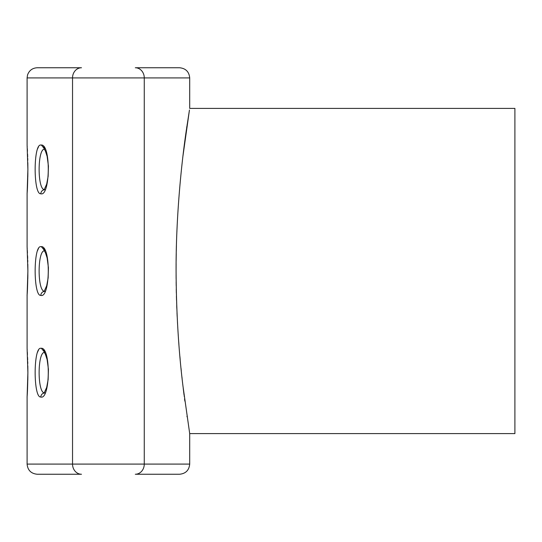 <?xml version="1.0" encoding="UTF-8"?>
<svg xmlns="http://www.w3.org/2000/svg" width="542" height="542" viewBox="0 0 542 542"><rect width="100%" height="100%" fill="white"/><g stroke="black" fill="none" stroke-linecap="round" stroke-linejoin="round"><path stroke-width="0.81" d="M41.341 348.262L40.657 348.269C33.258 347.693 33.34 398.133 40.779 397.001C50.223 400.328 51.104 347.585 41.341 348.262L44.654 352.28M41.341 246.637L40.657 246.644C33.258 246.068 33.34 296.508 40.779 295.376C50.223 298.703 51.104 245.96 41.341 246.637L44.654 250.655M41.341 145.012L40.657 145.019C33.258 144.443 33.34 194.883 40.779 193.751C50.223 197.078 51.104 144.335 41.341 145.012L44.654 149.03M37.513 250.675L37.974 249.53M38.055 249.361L38.509 248.514M43.604 248.29L44.302 249.3M44.607 249.835L45.04 250.675M27.818 162.695L27.886 169.368C27.561 193.995 26.897 194.016 27.1 193.765L27.886 169.375L27.1 144.985L27.1 77.912L27.547 74.925C29.221 70.413 32.459 68.021 37.263 67.75L81.496 67.75A10.162 8.97 90 0 0 72.533 77.912L27.1 77.912M27.818 365.945L27.886 372.618C27.561 397.245 26.897 397.266 27.1 397.015L27.886 372.625L27.1 348.235L27.1 295.39L27.886 271L27.1 246.61L27.1 193.765M37.513 149.05L37.974 147.905M38.055 147.736L38.509 146.889M43.604 146.665L44.302 147.675M44.607 148.21L45.04 149.05M37.513 352.3L37.974 351.155M38.055 350.986L38.509 350.139M43.604 349.915L44.302 350.925M44.607 351.46L45.04 352.3M189.7 464.087C189.097 470.26 185.71 473.647 179.537 474.25L135.304 474.25A10.162 8.97 90 0 0 144.267 464.087L27.1 464.087C27.703 470.26 31.09 473.647 37.263 474.25L81.496 474.25A10.162 8.97 -90 0 1 72.533 464.087L72.533 77.912L144.267 77.912L144.267 464.087L189.7 464.087L189.7 433.6L182.952 385.979C178.582 350.572 176.292 312.246 176.089 271C175.872 221.393 180.737 168.88 185.994 132.512L189.449 110.006L182.952 156.021M187.227 124.104L187.173 124.457M186.915 126.184L186.807 126.875M186.8 126.916L186.719 127.472M186.712 127.533L186.651 127.959M186.319 130.209L186.224 130.873M186.224 130.9L186.17 131.272M186.048 132.099L185.994 132.485M185.723 134.45L185.635 135.073M185.337 137.234L185.283 137.641M185.276 137.675L185.093 139.023M177.668 216.102L177.41 220.777M177.119 226.664L176.977 229.754M176.929 230.804L176.895 231.746M176.428 245.519L176.299 250.804M176.245 253.615L176.143 260.668M176.116 263.778L176.089 271M176.089 271.102L176.089 272.104M176.096 274.76L176.116 278.513M176.15 281.928L176.197 285.715M176.258 289.035L176.34 293.005M176.414 296.162L176.536 300.268M176.712 305.607L176.821 308.506M177.004 312.897L177.098 314.97M177.112 315.295L177.139 315.776M177.146 315.939L177.166 316.42M177.451 322.063L177.485 322.686M177.519 323.317L177.546 323.838M178.176 334.218L178.284 335.81M178.711 341.839L178.901 344.427M179.917 356.67L180.168 359.468M181.028 368.37L181.258 370.653M181.936 377.015L181.983 377.422M181.99 377.476L182.092 378.445M183.23 388.302L183.298 388.878M183.304 388.919L183.372 389.488M183.379 389.535L183.447 390.104M183.453 390.145L183.575 391.141M183.602 391.378L183.989 394.454M184.002 394.576L184.077 395.193M184.205 396.161L184.246 396.507M184.551 398.851L184.626 399.468M184.632 399.481L184.842 401.1M186.976 416.249L187.065 416.825M189.7 433.6L514.9 433.6L514.9 108.4L189.7 108.4L189.7 77.912C189.097 71.74 185.71 68.353 179.537 67.75L135.304 67.75A10.162 8.97 90 0 1 144.267 77.912L189.7 77.912M44.356 352.375C37.384 352.666 37.378 392.584 44.356 392.875M44.356 250.75C37.384 251.041 37.378 290.959 44.356 291.25M44.356 149.125C37.384 149.416 37.378 189.334 44.356 189.625M44.932 189.7L44.451 189.7M44.932 392.95L44.451 392.95M44.932 291.325L44.451 291.325M27.818 264.32L27.879 271.007C27.561 295.62 26.897 295.641 27.1 295.39M44.701 189.686C42.384 189.991 41.077 191.346 40.779 193.751M44.701 291.311C42.384 291.616 41.077 292.971 40.779 295.376M44.701 392.936C42.384 393.241 41.077 394.596 40.779 397.001M27.1 397.015L27.1 464.087M27.859 173.122L27.805 176.977M27.859 274.747L27.805 278.602M27.859 376.351L27.805 380.227M27.175 146.313L27.208 146.848M27.31 148.684L27.446 151.245M27.574 154.152L27.669 156.828M27.717 158.366L27.771 160.317M27.879 169.368L27.1 144.985M44.071 291.582L46.687 285.742L48.143 277.924L48.428 267.701L47.12 257.938L45.386 252.572L44.071 250.418M44.071 189.957L46.687 184.117L48.143 176.299L48.428 166.076L47.12 156.313L45.386 150.947L44.071 148.793M27.175 247.938L27.208 248.473M27.31 250.309L27.446 252.87M27.574 255.777L27.669 258.453M27.717 259.991L27.771 261.942M27.879 270.993L27.1 246.61M27.175 349.563L27.208 350.098M27.31 351.934L27.446 354.495M27.574 357.402L27.669 360.078M27.717 361.616L27.771 363.567M27.879 372.618L27.1 348.235M44.071 393.207L46.687 387.367L48.143 379.549L48.428 369.326L47.12 359.563L45.386 354.197L44.071 352.043"/></g></svg>
